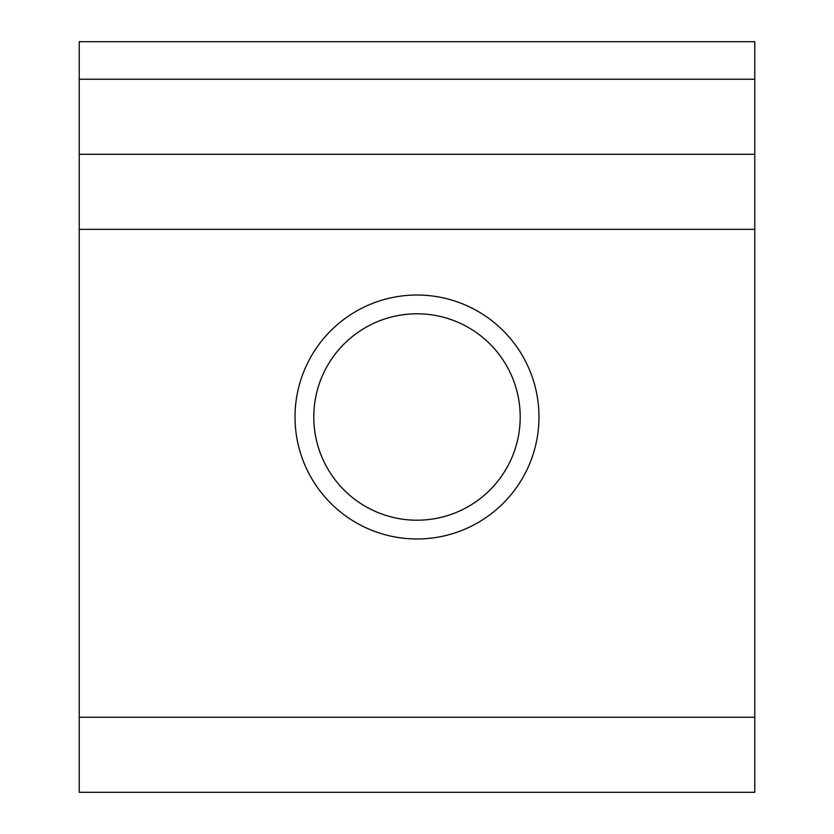 <?xml version="1.0" encoding="UTF-8"?>
<svg xmlns="http://www.w3.org/2000/svg" width="834" height="834" viewBox="0 0 834 834"><rect width="100%" height="100%" fill="white"/><g stroke="black" fill="none" stroke-linecap="round" stroke-linejoin="round"><path stroke-width="1.25" d="M417 520.207A103.207 103.207 0 0 1 313.793 417A103.207 103.207 0 0 1 417 313.793A103.207 103.207 0 0 1 520.207 417A103.207 103.207 0 0 1 417 520.207M538.972 417A121.972 121.972 0 0 0 417 295.027A121.972 121.972 0 0 0 295.027 417A121.972 121.972 0 0 0 417 538.972A121.972 121.972 0 0 0 538.972 417M79.23 717.24L79.23 792.3L754.77 792.3L754.77 717.24L79.23 717.24L79.23 229.35L754.77 229.35L754.77 717.24M79.23 79.23L79.23 41.7L754.77 41.7L754.77 79.23L79.23 79.23L79.23 229.35M754.77 79.23L754.77 229.35M79.23 154.29L754.77 154.29"/></g></svg>
